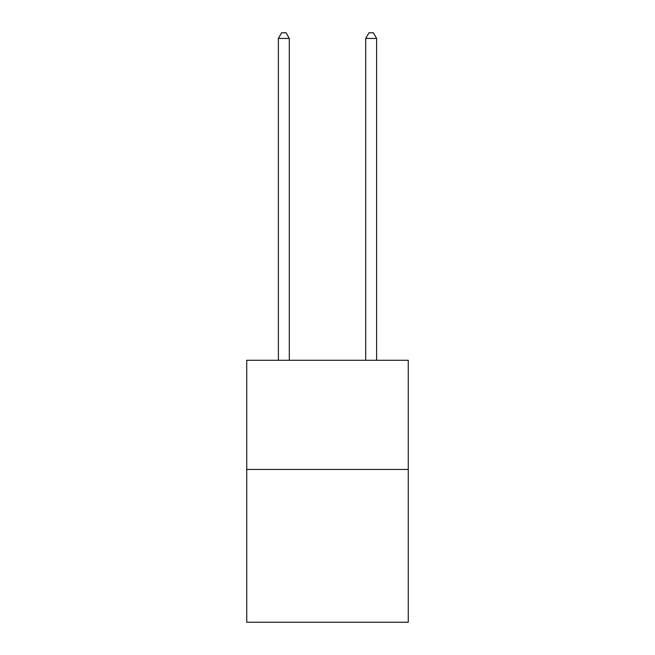 <?xml version="1.0" encoding="UTF-8"?>
<svg xmlns="http://www.w3.org/2000/svg" width="655" height="655" viewBox="0 0 655 655"><rect width="100%" height="100%" fill="white"/><g stroke="black" fill="none" stroke-linecap="round" stroke-linejoin="round"><path stroke-width="0.98" d="M408.27 469.438L408.27 622.25L246.73 622.25L246.73 360.291L408.27 360.291L408.27 469.438L246.73 469.438M289.297 360.291L289.297 38.424L278.383 38.424L278.383 360.291M278.383 38.424L281.658 32.75L286.022 32.75L289.297 38.424M376.617 360.291L376.617 38.424L365.703 38.424L365.703 360.291M365.703 38.424L368.978 32.75L373.342 32.75L376.617 38.424"/></g></svg>

